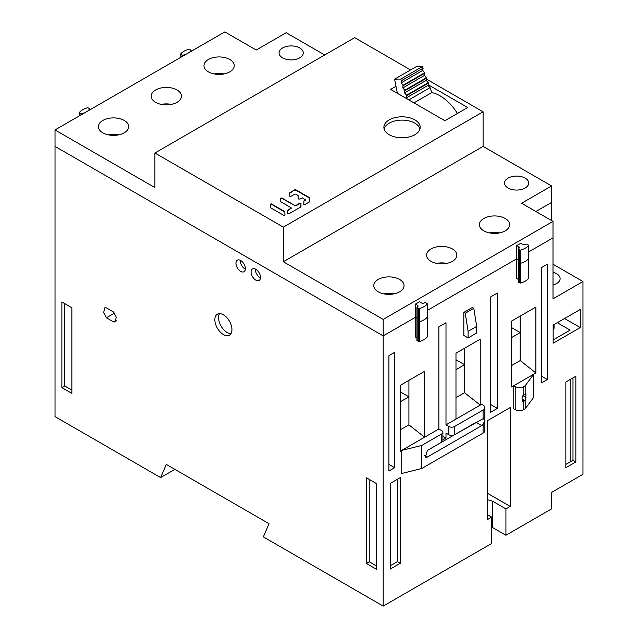 <?xml version="1.0" encoding="UTF-8"?>
<svg xmlns="http://www.w3.org/2000/svg" width="638" height="638" viewBox="0 0 638 638"><rect width="100%" height="100%" fill="white"/><g stroke="black" fill="none" stroke-linecap="round" stroke-linejoin="round"><path stroke-width="0.96" d="M551.583 185.953L483.094 146.413L283.328 261.739L383.207 319.407L553.01 221.378L521.621 203.251L551.583 185.953L551.583 202.429L535.888 211.489L551.583 202.429L551.583 220.549M553.01 221.378L553.01 237.854L528.591 251.954L553.01 237.854L553.01 298.815L582.972 281.517L582.972 474.289L551.583 492.416L551.583 508.893L505.926 535.25L505.926 508.893L510.201 506.42L510.201 407.562L487.376 420.737L487.376 519.603L491.651 517.131L491.651 543.488L383.207 606.1L263.35 536.901L269.061 523.718L166.319 464.408L160.617 477.583L55.027 416.622L55.027 146.413L383.207 335.883L383.207 606.1M518.247 279.404L516.764 278.551L516.764 258.781L518.247 259.626L516.764 258.781L427.285 310.443L516.764 258.781L516.764 245.598L520.76 243.293L522.761 244.442A2.018 1.164 0 0 0 525.616 244.442L525.903 244.282A0.805 0.463 180 0 1 527.044 244.282L528.36 245.04A0.805 0.463 180 0 1 528.511 245.566A16.716 9.65 180 0 1 520.72 250.072A0.805 0.463 180 0 1 519.795 249.976L518.479 249.219A0.805 0.463 180 0 1 518.247 248.892L518.247 262.074A0.805 0.463 0 0 0 518.479 262.401L518.479 282.171A0.805 0.463 180 0 1 518.247 281.844L518.247 262.074A0.805 0.463 0 0 0 518.479 262.401L519.795 263.159A0.805 0.463 0 0 0 520.72 263.255A16.716 9.65 0 0 0 528.511 258.749A0.805 0.463 0 0 0 528.511 258.342M416.933 337.893L415.458 337.039L415.458 317.269L416.933 318.123L415.458 317.269L383.207 335.883L415.458 317.269L415.458 304.087L419.453 301.782L421.455 302.93A2.018 1.164 0 0 0 424.302 302.93L424.589 302.771A0.805 0.463 180 0 1 425.729 302.771L427.045 303.529A0.805 0.463 180 0 1 427.205 304.063A16.716 9.65 180 0 1 419.405 308.561A0.805 0.463 180 0 1 418.488 308.473L417.172 307.715A0.805 0.463 180 0 1 416.933 307.38L416.933 320.563A0.805 0.463 0 0 0 417.172 320.89L417.172 340.668A0.805 0.463 180 0 1 416.933 340.333L416.933 320.563A0.805 0.463 0 0 0 417.172 320.89L418.488 321.656A0.805 0.463 0 0 0 419.405 321.743A16.716 9.65 0 0 0 427.205 317.238A0.805 0.463 0 0 0 427.205 316.839M393.965 293.871A15.137 8.741 0 0 0 383.877 293.871A15.137 8.741 180 0 1 393.965 293.871M446.76 263.39A15.137 8.741 0 0 0 436.671 263.39A15.137 8.741 180 0 1 446.76 263.39M499.554 232.91A15.137 8.741 0 0 0 489.466 232.91A15.137 8.741 180 0 1 499.554 232.91M224.161 73.912A15.137 8.741 0 0 0 214.073 73.912A15.137 8.741 180 0 1 224.161 73.912M171.367 104.393A15.137 8.741 0 0 0 161.278 104.393A15.137 8.741 180 0 1 171.367 104.393M118.572 134.873A15.137 8.741 0 0 0 108.484 134.873A15.137 8.741 180 0 1 118.572 134.873M505.926 508.893L492.608 501.205L492.608 527.562L491.651 527.092M492.608 527.562L505.926 535.25M106.394 317.764L103.651 312.628L104.807 307.795L106.394 307.875L113.524 311.998L116.268 317.134L115.111 321.967L113.524 321.887L106.394 317.764L114.625 313.011M61.87 387.625L71.863 393.391L71.863 307.715L61.87 301.949L61.87 387.625L64.725 385.974L71.863 390.097M366.371 477.75L366.371 563.426L376.364 569.192L376.364 483.516L366.371 477.75M235.956 263.223A6.659 3.844 60 0 1 237.336 260.176A6.659 3.844 60 0 1 242.464 261.963A6.659 3.844 60 0 1 245.375 268.662A6.659 3.844 60 0 1 243.995 271.708A6.659 3.844 60 0 1 238.859 269.93A6.659 3.844 60 0 1 235.956 263.223M260.495 277.394A6.659 3.844 60 0 1 259.116 280.441A6.659 3.844 60 0 1 253.988 278.662A6.659 3.844 60 0 1 251.077 271.955A6.659 3.844 60 0 1 252.457 268.909A6.659 3.844 60 0 1 257.592 270.695A6.659 3.844 60 0 1 260.495 277.394M223.396 334.567A12.106 6.994 60 0 1 215.484 323.897A12.106 6.994 60 0 1 217.343 314.199A12.106 6.994 60 0 1 223.396 314.797A12.106 6.994 60 0 1 231.307 325.468A12.106 6.994 60 0 1 229.449 335.165A12.106 6.994 60 0 1 223.396 334.567M219.488 313.633A12.106 6.994 -120 0 0 227.104 332.43A12.106 6.994 -120 0 0 231.012 333.594M64.725 303.592L64.725 385.974M369.227 479.393L369.227 561.775L366.371 563.426M369.227 561.775L376.364 565.898M240.255 260.288A6.659 3.844 -120 0 0 240.239 260.759A6.659 3.844 -120 0 0 245.351 269.124M255.375 269.021A6.659 3.844 -120 0 0 255.359 269.491A6.659 3.844 -120 0 0 260.479 277.857M394.627 467.702L394.627 352.359L388.917 355.661L388.917 470.996L394.627 467.702L388.917 464.4M497.361 408.384L497.361 293.049L490.231 297.164L490.231 412.499L497.361 408.384L490.231 404.261M547.3 379.554L547.3 264.212L541.598 267.513L541.598 382.848L547.3 379.554L541.598 376.253M463.826 312.405L472.391 307.468L473.819 308.29L465.254 313.234L463.826 312.405L463.826 335.476L468.109 337.949L468.109 331.353L465.254 313.234M513.773 408.798L513.773 385.727L535.888 372.959L535.888 307.053L511.628 321.058L511.628 386.963L513.773 385.727L515.201 386.556A6.053 3.493 0 0 0 523.758 386.556L525.186 385.727L533.751 374.195L533.751 397.259L525.186 408.798L523.758 409.62A6.053 3.493 180 0 1 515.201 409.62L513.773 408.798M481.73 425.642L483.094 424.437C484.697 421.263 484.697 419.341 483.094 418.688L454.551 434.749L454.551 426.511A4.035 2.329 0 0 1 448.849 426.511L445.994 424.86L445.994 322.708L438.856 326.823L438.856 428.975L441.711 430.626A4.035 2.329 0 0 1 442.892 432.277A4.035 2.329 0 0 1 441.711 433.92L441.711 442.158L427.38 450.436L425.426 457.207L427.38 457.023L481.73 425.642L476.044 422.34L427.356 450.444M408.918 380.36L408.918 424.844L424.589 437.213L424.589 371.308L400.329 385.312L400.329 451.225L438.856 428.975M401.757 473.468L401.757 450.396L421.734 445.452L421.734 468.523L401.757 473.468M464.56 348.236L464.56 392.721L480.239 405.09L480.239 339.185L455.979 353.189L455.979 419.094L481.666 404.261L483.094 405.09A6.053 3.493 0 0 1 484.864 407.562A6.053 3.493 0 0 1 483.094 410.035L483.094 418.688L483.596 418.823M445.994 424.86L455.979 419.094M390.344 483.349L390.344 569.024L400.329 563.258L400.329 477.583L390.344 483.349M565.85 382.018L565.85 467.702L575.843 461.936L575.843 376.253L565.85 382.018M580.261 327.565L580.261 309.446L553.154 325.093L553.154 343.22L580.261 327.565L564.566 318.506M557.293 322.708L570.133 330.117L553.154 339.926M553.01 264.212L582.972 281.517M553.01 272.266A12.106 6.994 180 0 1 560.124 278.631A12.106 6.994 180 0 1 556.575 283.575A12.106 6.994 180 0 1 553.01 285.003M570.133 379.554L570.133 461.936L572.988 460.285L575.843 461.936M565.85 464.4L570.133 461.936M572.988 460.285L572.988 377.903M473.819 308.29L476.674 326.417L476.674 333.004L468.109 337.949M468.109 331.353L476.674 326.417M525.186 385.727L525.186 393.997L526.039 394.794L524.899 394.132A2.424 1.396 -60 0 1 525.186 393.997L525.744 393.798M524.899 394.132L524.045 394.627A2.424 1.396 -60 0 0 523.758 394.818L522.091 397.45L522.091 400.09L522.729 401.278L523.758 401.35A2.424 1.396 -60 0 0 524.045 401.214L524.899 400.72L522.091 399.101M525.186 408.798L525.186 400.528L526.039 394.794M520.209 316.105L520.209 360.59L511.628 365.542M520.209 360.59L535.888 372.959M511.628 327.637L520.209 332.581L511.628 337.534M442.892 439.829L445.994 438.043L442.892 436.248M445.994 438.043L445.994 433.098L448.849 434.749A4.035 2.329 180 0 0 454.551 434.749M454.551 426.511L483.094 410.035M484.864 407.562L484.864 430.626A6.053 3.493 180 0 1 483.094 433.098L421.734 468.523M421.734 445.452L441.711 433.92M442.892 432.277L442.892 440.515A4.035 2.329 180 0 1 441.711 442.158M408.918 424.844L400.329 429.805M400.329 401.788L408.918 396.836L400.329 391.884M464.56 392.721L455.979 397.673M455.979 359.76L464.56 364.713L455.979 369.665M390.344 565.731L397.482 561.615L400.329 563.258M397.482 561.615L397.482 479.234M487.376 499.729L492.608 501.205M487.376 514.659L491.651 517.131M487.376 420.737L487.376 493.238L510.201 506.42M417.172 340.668L418.488 341.426A0.805 0.463 180 0 0 419.405 341.513A16.716 9.65 180 0 0 427.205 337.016A0.805 0.463 180 0 0 427.285 336.808L427.285 303.855M518.479 282.171L519.795 282.937A0.805 0.463 180 0 0 520.72 283.025A16.716 9.65 180 0 0 528.511 278.519A0.805 0.463 180 0 0 528.591 278.32L528.591 245.367M174.884 469.345L160.617 477.583M457.422 113.452A37.187 21.469 -120 0 0 431.774 92.582L430.028 87.653L428.034 85.356L428.417 83.123L426.264 80.372L426.647 78.139L424.501 75.396L424.717 72.724L422.731 70.419L423.106 68.186L422.515 66.519L416.287 66.639L394.587 79.16L400.816 79.048L401.414 80.715L401.031 82.948L403.025 85.253L402.801 87.924L404.795 90.229L404.572 92.901L406.558 95.206L406.342 97.877L407.355 99.057M397.362 93.284L394.587 79.16M422.515 66.519L400.816 79.048M423.106 68.186L401.414 80.715M422.731 70.419L401.031 82.948M424.717 72.724L403.025 85.253M424.876 73.163L403.176 85.691M424.501 75.396L402.801 87.924M426.487 77.7L404.795 90.229M426.647 78.139L404.947 90.668M426.264 80.372L404.572 92.901M428.257 82.677L406.558 95.206M428.417 83.123L406.717 95.644M428.034 85.356L406.342 97.877M430.028 87.653L408.814 99.903M413.95 102.87L431.774 92.582M283.328 261.739L283.328 227.144L483.094 111.809L426.479 79.12M483.094 146.413L483.094 111.809M378.214 279.452A15.137 8.741 0 0 0 373.78 285.633A15.137 8.741 0 0 0 383.127 293.703A15.137 8.741 0 0 0 399.619 291.813A15.137 8.741 0 0 0 404.053 285.633A15.137 8.741 0 0 0 394.707 277.562A15.137 8.741 0 0 0 378.214 279.452M431.009 248.972A15.137 8.741 0 0 0 426.575 255.152A15.137 8.741 0 0 0 435.921 263.223A15.137 8.741 0 0 0 452.414 261.333A15.137 8.741 0 0 0 456.848 255.152A15.137 8.741 0 0 0 447.501 247.081A15.137 8.741 0 0 0 431.009 248.972M483.803 218.491A15.137 8.741 0 0 0 479.377 224.672A15.137 8.741 0 0 0 488.716 232.742A15.137 8.741 0 0 0 505.208 230.852A15.137 8.741 0 0 0 509.642 224.672A15.137 8.741 0 0 0 500.304 216.601A15.137 8.741 0 0 0 483.803 218.491M508.063 178.13A12.106 6.994 0 0 0 504.514 183.066A12.106 6.994 0 0 0 511.995 189.526A12.106 6.994 0 0 0 525.186 188.011A12.106 6.994 0 0 0 528.735 183.066A12.106 6.994 0 0 0 521.262 176.614A12.106 6.994 0 0 0 508.063 178.13M324.71 54.964L286.183 32.721L256.213 50.027L224.823 31.9L55.027 129.937L154.906 187.604L154.906 153L283.328 227.144M410.569 69.933L354.672 37.666L154.906 153M299.74 57.851A12.106 6.994 0 0 0 303.281 52.906A12.106 6.994 0 0 0 295.809 46.446A12.106 6.994 0 0 0 282.618 47.962A12.106 6.994 0 0 0 279.069 52.906A12.106 6.994 0 0 0 286.542 59.366A12.106 6.994 0 0 0 299.74 57.851M229.816 71.855A15.137 8.741 0 0 0 234.25 65.674A15.137 8.741 0 0 0 224.911 57.603A15.137 8.741 0 0 0 208.419 59.501A15.137 8.741 0 0 0 203.985 65.674A15.137 8.741 0 0 0 213.323 73.753A15.137 8.741 0 0 0 229.816 71.855M177.021 102.335A15.137 8.741 0 0 0 181.455 96.155A15.137 8.741 0 0 0 172.116 88.084A15.137 8.741 0 0 0 155.624 89.982A15.137 8.741 0 0 0 151.19 96.155A15.137 8.741 0 0 0 160.529 104.233A15.137 8.741 0 0 0 177.021 102.335M124.227 132.816A15.137 8.741 0 0 0 128.661 126.635A15.137 8.741 0 0 0 119.322 118.564A15.137 8.741 0 0 0 102.822 120.462A15.137 8.741 0 0 0 98.396 126.635A15.137 8.741 0 0 0 107.734 134.714A15.137 8.741 0 0 0 124.227 132.816M55.027 129.937L55.027 146.413L383.207 335.883L383.207 319.407M428.146 84.702L467.686 107.527L444.853 120.71L390.631 89.4L395.991 86.305M389.204 119.88A18.159 10.487 0 0 0 383.885 127.297A18.159 10.487 0 0 0 395.097 136.987A18.159 10.487 0 0 0 414.883 134.714A18.159 10.487 0 0 0 420.203 127.297A18.159 10.487 0 0 0 408.998 117.607A18.159 10.487 0 0 0 389.204 119.88M270.48 207.693L283.854 215.421L284.987 215.15L284.795 211.625L271.421 203.897L270.281 204.168L270.48 207.693M281.749 197.932L280.616 198.203L280.816 201.728L291.295 207.94L287.81 210.269L287.81 213.523L288.942 213.794L300.769 206.967L300.961 203.442L299.828 203.171L295.793 205.5L294.852 205.5L281.749 197.932L280.616 198.203M305.187 200.077L303.975 201.177L305.387 199.806L302.372 197.908L299.278 199.144L298.145 198.873L298.145 195.619L295.793 194.104L294.852 194.104L290.824 196.432L289.684 196.161L289.883 192.636L294.852 189.765L289.684 193.314M303.975 200.779L303.784 204.304L304.916 204.575L309.223 202.087L309.223 197.517L295.793 189.765L294.852 189.765M299.828 203.171L300.961 203.841L300.961 206.696L300.961 203.442M309.223 197.517L309.414 201.815L309.414 197.788M427.285 317.038A0.805 0.463 0 0 1 427.205 317.238A16.716 9.65 0 0 1 419.405 321.743A0.805 0.463 0 0 1 418.488 321.656L417.172 320.89L417.172 307.715M528.591 258.549A0.805 0.463 0 0 1 528.511 258.749A16.716 9.65 0 0 1 520.72 263.255A0.805 0.463 0 0 1 519.795 263.159L518.479 262.401L518.479 249.219M84.136 113.125A2.018 1.164 0 0 0 82.422 113.46L82.135 113.62A0.805 0.463 180 0 1 80.994 113.62L79.678 112.862A0.805 0.463 180 0 1 79.527 112.328A16.716 9.65 180 0 1 87.318 107.83A0.805 0.463 180 0 1 88.243 107.918L89.551 108.675A0.805 0.463 180 0 1 89.551 109.337L89.272 109.505A2.018 1.164 0 0 0 88.682 110.326A2.018 1.164 0 0 0 88.698 110.494M185.443 54.637A2.018 1.164 0 0 0 183.728 54.964L183.449 55.131A0.805 0.463 180 0 1 182.301 55.131L180.993 54.374A0.805 0.463 180 0 1 180.833 53.839A16.716 9.65 180 0 1 188.633 49.341A0.805 0.463 180 0 1 189.55 49.429L190.866 50.187A0.805 0.463 180 0 1 190.866 50.849L190.579 51.016A2.018 1.164 0 0 0 189.988 51.837A2.018 1.164 0 0 0 190.012 51.997M415.458 304.087L417.459 305.243A2.018 1.164 0 0 1 418.05 306.065A2.018 1.164 0 0 1 417.459 306.886L417.172 307.053A0.805 0.463 180 0 0 416.933 307.38M516.764 245.598L518.766 246.746A2.018 1.164 0 0 1 519.356 247.576A2.018 1.164 0 0 1 518.766 248.397L518.479 248.565A0.805 0.463 180 0 0 518.247 248.892M419.979 128.948A18.159 10.487 0 0 0 414.883 123.174A18.159 10.487 0 0 0 396.437 120.622A18.159 10.487 0 0 0 384.108 128.948M284.987 215.15L284.795 212.023L271.421 204.304L270.281 204.575M294.852 205.5L281.749 198.338M294.852 205.899L295.793 205.5M299.828 203.57L295.793 205.899M291.095 208.211L287.81 210.668M291.095 208.61L291.295 207.94M309.223 197.924L295.793 190.172L294.852 190.172M305.187 200.476L305.387 199.806M116.164 320.364L113.524 321.887M515.201 386.556L515.201 409.62M523.758 394.818L523.758 386.556M526.039 397.426L522.913 395.624M524.045 401.214L522.091 400.09M523.758 409.62L523.758 401.35M448.849 426.511L448.849 434.749M483.094 424.437L483.094 433.098M427.38 457.023L424.589 455.42M418.488 308.473L418.488 341.426M419.405 308.561L419.405 341.513M427.205 304.063L427.205 337.016M519.795 249.976L519.795 282.937M520.72 250.072L520.72 283.025M528.511 245.566L528.511 278.519M271.421 204.304L271.421 203.897M284.795 211.625L284.795 212.023M288.001 210.396L288.001 209.998M289.883 193.043L289.883 192.636M295.793 190.172L295.793 189.765M82.422 114.114L82.422 113.46M82.135 113.62L82.135 114.282M80.994 114.944L80.994 113.62M79.678 112.862L79.678 115.701M89.551 109.999L89.551 109.337M89.272 109.505L89.272 110.159M183.728 55.626L183.728 54.964M183.449 55.131L183.449 55.793M182.301 56.447L182.301 55.131M180.993 54.374L180.993 57.205M190.866 51.511L190.866 50.849M190.579 51.016L190.579 51.67M417.459 306.886L417.459 305.243M518.766 248.397L518.766 246.746M553.154 329.782A6.053 3.493 0 0 0 554.071 327.932L554.071 324.567M79.439 115.837L79.439 112.535M89.791 109.864L89.791 109.01M180.753 57.348L180.753 54.047M191.105 51.367L191.105 50.522M554.071 327.932L553.154 330.037"/></g></svg>
